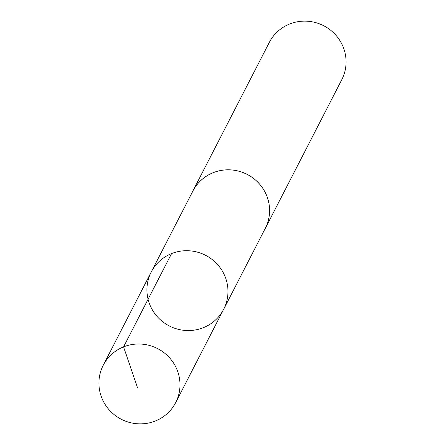 <?xml version="1.0" encoding="UTF-8"?>
<svg xmlns="http://www.w3.org/2000/svg" width="445" height="445" viewBox="0 0 445 445"><rect width="100%" height="100%" fill="white"/><g stroke="black" fill="none" stroke-linecap="round" stroke-linejoin="round"><path stroke-width="0.67" d="M151.233 271.995L192.857 191.105A40.723 39.694 27.2 0 1 237.797 170.947A40.723 39.694 27.2 0 1 269.559 209.35A40.723 39.694 27.2 0 1 265.281 228.357L223.679 309.258A40.734 39.705 -152.8 0 0 205.618 255.324A40.734 39.705 -152.8 0 0 151.233 271.995A40.734 39.705 -152.8 0 0 146.95 291.019A40.734 39.705 -152.8 0 0 178.723 329.434A40.734 39.705 -152.8 0 0 223.679 309.258A40.734 39.705 -152.8 0 0 205.618 255.324A40.734 39.705 -152.8 0 0 151.233 271.995L103.223 365.295A40.751 39.722 27.2 0 1 148.196 345.125A40.751 39.722 27.2 0 1 179.975 383.551A40.751 39.722 27.2 0 1 175.697 402.569A40.751 39.722 27.2 0 1 130.73 422.75A40.751 39.722 27.2 0 1 98.94 384.324A40.751 39.722 27.2 0 1 103.223 365.295M192.196 192.39A40.751 39.722 27.2 0 1 192.83 191.094A40.751 39.722 27.2 0 1 237.797 170.924A40.751 39.722 27.2 0 1 269.581 209.35A40.751 39.722 27.2 0 1 265.303 228.374A40.751 39.722 27.2 0 1 264.619 229.648M192.83 191.094L269.308 42.425A40.751 39.722 27.2 0 1 314.276 22.25A40.751 39.722 27.2 0 1 346.06 60.676A40.751 39.722 27.2 0 1 341.777 79.7L265.303 228.374M171.575 253.583L123.571 346.878L137.516 387.706M223.679 309.258L175.697 402.569"/></g></svg>

